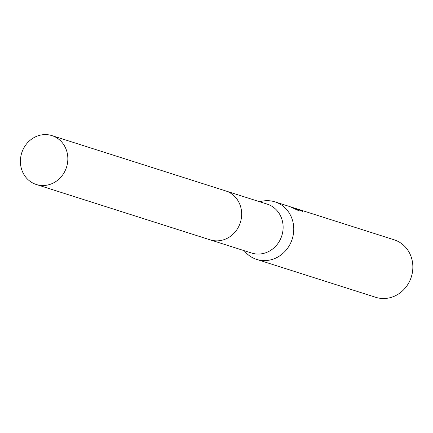<?xml version="1.0" encoding="UTF-8"?>
<svg xmlns="http://www.w3.org/2000/svg" width="433" height="433" viewBox="0 0 433 433"><rect width="100%" height="100%" fill="white"/><g stroke="black" fill="none" stroke-linecap="round" stroke-linejoin="round"><path stroke-width="0.65" d="M251.421 252.98A25.661 23.517 -72.3 0 0 251.616 253.045A25.661 23.517 -72.3 0 0 251.811 253.105A25.661 23.517 -72.3 0 0 281.845 235.617A25.661 23.517 -72.3 0 0 267.188 204.132A25.661 23.517 -72.3 0 0 266.993 204.073M244.18 250.675A30.191 27.669 -72.3 0 0 256.693 259.41A30.191 27.669 -72.3 0 0 256.926 259.486A30.191 27.669 -72.3 0 0 292.253 238.908A30.191 27.669 -72.3 0 0 275.009 201.87A30.191 27.669 -72.3 0 0 274.782 201.8A30.191 27.669 -72.3 0 0 259.751 201.767M292.167 207.407L293.612 207.797L299.198 210.92L290.056 206.665M375.557 297.249A30.191 27.669 -72.3 0 0 375.79 297.325A30.191 27.669 -72.3 0 0 376.017 297.395A30.191 27.669 -72.3 0 0 411.35 276.822A30.191 27.669 -72.3 0 0 394.106 239.785A30.191 27.669 -72.3 0 0 393.873 239.714M294.824 208.186L300.237 210.119A30.191 27.669 107.7 0 1 302.846 211.52L294.224 207.992M300.156 210.389L300.237 210.119M210.346 239.909A25.666 23.517 -72.3 0 0 240.418 222.308A25.666 23.517 -72.3 0 0 225.528 190.872M66.601 166.976A25.661 23.517 -72.3 0 0 51.911 135.605A25.661 23.517 -72.3 0 0 21.65 153.136A25.661 23.517 -72.3 0 0 36.34 184.512A25.661 23.517 -72.3 0 0 66.601 166.976M36.34 184.512L210.151 239.85A25.671 23.523 -72.3 0 0 240.418 222.313A25.671 23.523 -72.3 0 0 225.723 190.931L51.911 135.605M210.638 239.996L251.616 253.045M256.693 259.41L375.79 297.325M275.009 201.87L290.289 206.736M293.612 207.797L294.224 207.986M295.452 208.381L394.106 239.785M226.21 191.088L267.188 204.132"/></g></svg>
